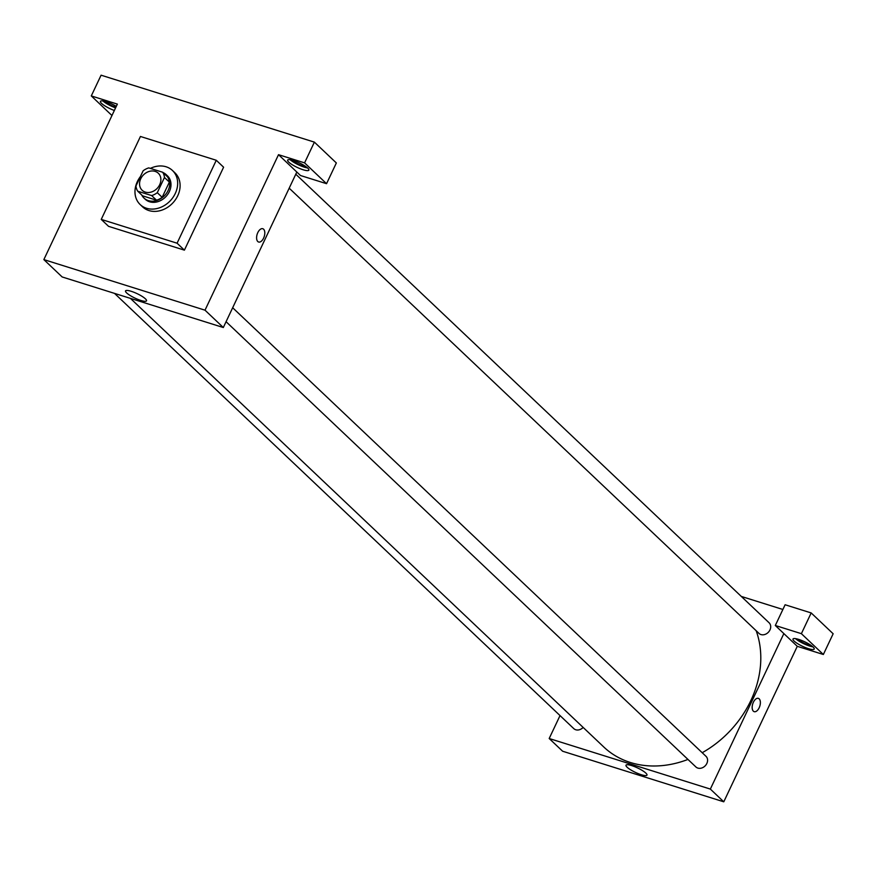 <?xml version="1.0" encoding="UTF-8"?>
<svg xmlns="http://www.w3.org/2000/svg" width="877" height="877" viewBox="0 0 877 877"><rect width="100%" height="100%" fill="white"/><g stroke="black" fill="none" stroke-linecap="round" stroke-linejoin="round"><path stroke-width="1.32" d="M140.737 178.765A11.741 9.614 133.5 0 1 158.288 173.218A11.741 9.614 133.5 0 1 157.191 188.358A11.741 9.614 133.5 0 1 142.14 190.254A11.741 9.614 133.5 0 1 140.737 178.765M137.744 191.219L151.655 195.582A15.764 12.914 133.5 0 0 157.279 192.688L164.47 177.483A15.764 12.914 133.5 0 0 162.684 172.254L148.772 167.891A15.764 12.914 133.5 0 0 143.137 170.785L135.957 186.001A15.764 12.914 133.5 0 0 137.744 191.219L142.633 195.845L156.534 200.208L151.655 195.582M156.534 200.208A15.764 12.914 133.5 0 0 162.168 197.314L169.36 182.109A15.764 12.914 133.5 0 0 167.562 176.891L162.684 172.254M141.712 194.968A16.137 13.221 -46.5 0 0 143.992 198.081A16.137 13.221 -46.5 0 0 164.69 195.461A16.137 13.221 -46.5 0 0 166.191 174.655A16.137 13.221 -46.5 0 0 162.969 172.539M166.191 174.655L167.419 175.806A16.137 13.221 133.5 0 1 165.917 196.612A16.137 13.221 133.5 0 1 145.22 199.232L143.992 198.081M169.36 182.109L164.47 177.483M162.168 197.314L157.279 192.688M150.362 168.395A23.471 19.228 133.5 0 1 172.462 170.489A23.471 19.228 133.5 0 1 170.281 200.756A23.471 19.228 133.5 0 1 140.167 204.56A23.471 19.228 133.5 0 1 137.36 181.572A23.471 19.228 133.5 0 1 140.397 176.584M172.462 170.489L174.907 172.802A23.471 19.228 133.5 0 1 172.714 203.069A23.471 19.228 133.5 0 1 142.611 206.873L140.167 204.56M101.239 219.403L140.441 136.472L216.279 160.272L177.077 243.203L101.239 219.403L108.562 226.343L184.4 250.142L177.077 243.203M216.279 160.272L223.602 167.211L184.4 250.142M304.582 162.87L314.383 142.129L101.085 75.192L91.285 95.922L117.354 104.111L43.85 259.603L205.01 310.184L278.513 154.681L300.482 175.51L326.551 183.688L304.582 162.87L278.513 154.681M293.378 160.513A11.741 2.499 25.3 0 1 304.264 165.545A11.741 2.499 25.3 0 1 308.868 170.149A11.741 2.499 25.3 0 1 297.193 167.397A11.741 2.499 25.3 0 1 287.656 160.118A11.741 2.499 25.3 0 1 293.378 160.513M290.177 159.735A11.741 2.499 -154.7 0 0 307.564 167.945M305.92 166.641A8.803 1.875 25.3 0 1 292.238 160.173M326.551 183.688L336.351 162.958L314.383 142.129M114.339 110.469A11.741 2.499 25.3 0 1 100.416 101.359A11.741 2.499 25.3 0 1 106.15 101.754A11.741 2.499 25.3 0 1 116.301 106.336M111.96 115.523L91.285 95.922M102.949 100.976A11.741 2.499 -154.7 0 0 115.567 107.882M115.874 107.246A8.803 1.875 25.3 0 1 105.141 101.557A8.803 1.875 25.3 0 1 104.999 101.414M257.794 241.526A6.972 3.705 -72.6 0 1 257.454 233.425A6.972 3.705 -72.6 0 1 262.782 228.722A6.972 3.705 -72.6 0 1 264.24 236.483A6.972 3.705 -72.6 0 1 258.616 242.019A6.972 3.705 -72.6 0 1 257.794 241.526M43.85 259.603L62.157 276.957L223.317 327.527L205.01 310.184M223.317 327.527L296.821 172.035M258.616 242.019A6.972 3.705 107.4 0 0 264.24 236.483A6.972 3.705 107.4 0 0 262.782 228.722M140.857 300.46A11.609 2.478 25.3 0 1 130.092 295.472A11.609 2.478 25.3 0 1 125.532 290.923A11.609 2.478 25.3 0 1 137.086 293.642A11.609 2.478 25.3 0 1 146.514 300.844A11.609 2.478 25.3 0 1 140.857 300.46M756.171 630.738A98.29 80.541 133.5 0 1 702.203 752.718M687.963 759.438A98.29 80.541 133.5 0 1 603.814 747.018L130.399 298.366M114.525 293.389L573.766 728.601A7.334 6.007 -46.5 0 0 583.15 727.439M295.79 174.227L769.074 622.758A7.334 6.007 133.5 0 1 768.395 632.218A7.334 6.007 133.5 0 1 758.989 633.402L289.191 188.182M232.668 307.75L705.963 756.281A7.334 6.007 133.5 0 1 705.283 765.731A7.334 6.007 133.5 0 1 695.867 766.926L226.08 321.706M741.284 596.426L782.876 609.471M560.03 715.577L549.188 738.511L710.348 789.081L783.852 633.589L775.312 625.487L801.381 633.676L823.35 654.494L797.281 646.316L783.852 633.589M775.312 625.487L785.112 604.757L811.181 612.935L833.15 633.764L823.35 654.494M811.258 645.549A8.803 1.875 25.3 0 1 797.719 639.223A8.803 1.875 25.3 0 1 797.577 639.081M795.516 638.631A11.741 2.499 -154.7 0 0 812.902 646.853M798.717 639.41A11.741 2.499 25.3 0 1 809.603 644.452A11.741 2.499 25.3 0 1 814.207 649.057A11.741 2.499 25.3 0 1 802.532 646.305A11.741 2.499 25.3 0 1 792.994 639.026A11.741 2.499 25.3 0 1 798.717 639.41M801.381 633.676L811.181 612.935M549.188 738.511L562.617 751.227L723.777 801.808L797.281 646.316M645.856 773.097A11.609 2.478 25.3 0 1 646.974 775.115A11.609 2.478 25.3 0 1 635.43 772.396A11.609 2.478 25.3 0 1 625.992 765.193A11.609 2.478 25.3 0 1 634.52 766.608A11.609 2.478 25.3 0 1 645.856 773.097M723.777 801.808L710.348 789.081M753.365 711.17A6.972 3.705 -72.6 0 1 753.025 703.069A6.972 3.705 -72.6 0 1 758.364 698.366A6.972 3.705 -72.6 0 1 759.811 706.128A6.972 3.705 -72.6 0 1 754.187 711.664A6.972 3.705 -72.6 0 1 753.365 711.17M754.187 711.664A6.972 3.705 107.4 0 0 759.811 706.128A6.972 3.705 107.4 0 0 758.364 698.366"/></g></svg>
